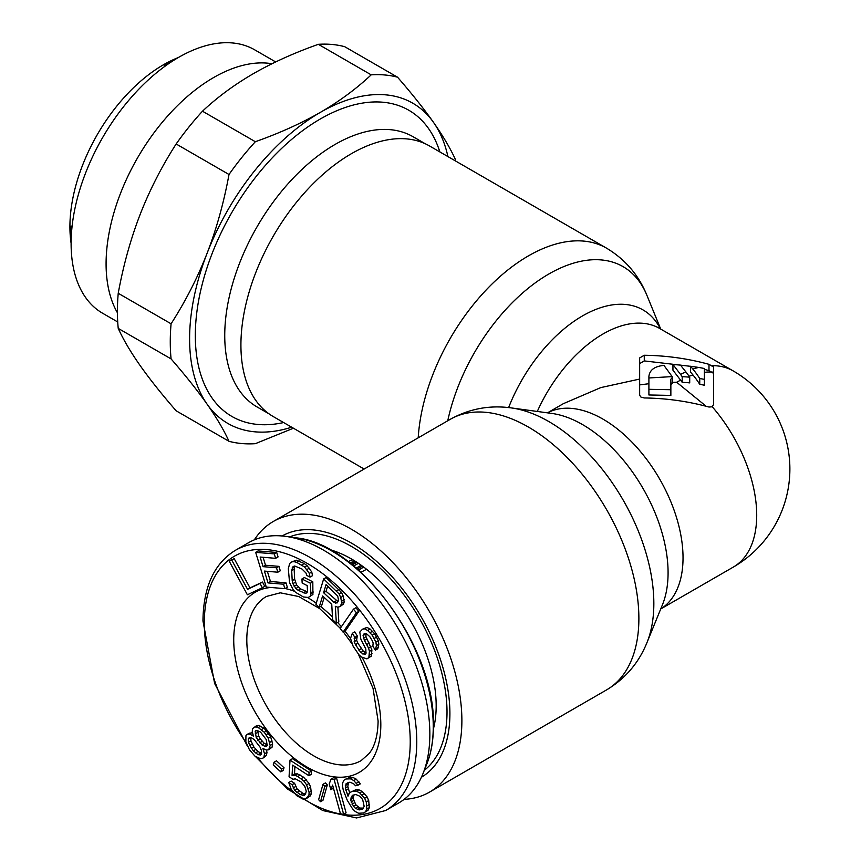 <?xml version="1.0" encoding="UTF-8"?>
<svg xmlns="http://www.w3.org/2000/svg" width="861" height="861" viewBox="0 0 861 861"><rect width="100%" height="100%" fill="white"/><g stroke="black" fill="none" stroke-linecap="round" stroke-linejoin="round"><path stroke-width="1.29" d="M424.301 770.337A135.209 78.06 60 0 0 447.01 712.015A135.209 78.06 -120 0 0 391.572 579.819A135.209 78.06 -120 0 0 289.544 536.92M433.374 729.073A119.883 69.214 60 0 0 436.172 705.751A119.883 69.214 -120 0 0 329.817 549.695M268.686 749.78L272.054 747.208L272.625 744.055L270.655 736.79L264.004 728.105L258.365 725.446L255.889 726.124L252.521 728.697L252.251 731.463L253.403 736.101L249.324 733.916L246.849 734.594L245.923 735.746L245.859 741.924L249.389 749.662L254.921 756.098L260.56 758.756L263.036 758.078L263.961 756.927L264.531 753.762L262.906 748.51L266.512 750.071L268.686 749.78L270.182 745.465L268.212 738.2L264.241 732.237L258.257 727.567L255.921 726.856L253.435 727.534M263.036 758.078L266.404 755.506L266.985 752.353L266.361 750.028M252.477 732.829L249.292 733.185L246.849 734.594M280.761 771.876L283.215 770.455L284.033 767.764L276.499 760.801L274.046 762.222L273.228 764.912L280.761 771.876L281.579 769.174L274.046 762.222M308.895 775.707L311.338 774.297L311.521 771.101L292.46 758.692L290.006 760.102L289.059 776.751L292.988 779.302L295.345 778.839L300.984 781.853L304.794 786.33L306.258 791.259L305.515 794.1L304.288 795.284L300.252 794.649L294.688 790.366L292.105 784.705L288.736 782.509L291.244 789.462L296.711 795.661L302.911 799.04L305.827 798.943L308.959 795.004L309.099 792.443L306.624 784.855L303.933 781.11L297.798 776.461L294.957 775.277L292.051 775.374L292.632 765.128L308.895 775.707L309.077 772.511L290.006 760.102M305.827 798.943L310.1 796.059L311.413 793.594L310.617 787.105L309.077 783.445L303.621 777.235L297.411 773.867L294.505 773.953L294.914 766.624M305.558 793.993L302.706 793.239L297.131 788.945L294.548 783.284L291.19 781.099L288.736 782.509M320.507 801.699L322.961 800.289L327.32 784.909L325.436 782.907L322.983 784.328L318.624 799.697L320.507 801.699L324.866 786.33L322.983 784.328M330.861 789.785L332.604 785.081L340.472 813.817L343.636 814.269L334.143 779.635L330.99 779.183L329.246 783.887L330.861 789.785L333.422 788.073M343.636 814.269L346.079 812.849L336.597 778.226L333.444 777.774L330.99 779.183M363.536 812.988L367.981 810.341L369.326 807.64L368.712 800.536L367.098 796.866L362.18 791.496L358.886 789.795L356.25 789.559L349.491 792.701L348.005 796.231L345.369 787.966L346.057 783.801L349.9 782.165L353.656 783.768L355.561 785.77L357.875 785.275L353.753 780.54L350.459 778.839L345.961 779.001L343.969 780.227L342.635 782.929L342.538 786.158L343.238 790.032L347.317 800.396L352.601 808.909L355.292 811.546L358.585 813.247L363.536 812.988L365.527 811.751L366.872 809.049L366.269 801.957L364.644 798.287L359.726 792.916L356.443 791.205L351.482 791.474M357.875 785.275L360.328 783.865L356.196 779.119L352.913 777.418L350.266 777.182L345.961 779.001M349.577 792.647L347.822 786.545L348.468 782.477M262.357 587.74L264.801 586.319L262.497 582.047L250.013 587.912L234.203 558.671L231.706 559.844L229.252 561.254L247.376 594.779L262.357 587.74L260.044 583.457L247.559 589.322L231.749 560.08L229.252 561.254M284.873 588.644L283.517 584.21L268.019 582.919L264.413 571.091L277.834 572.21L276.489 567.776L263.057 566.656L260.119 557.035L275.617 558.326L274.261 553.892L255.674 552.342L266.275 587.094L284.873 588.644L287.326 587.234L285.97 582.8L270.472 581.509L267.373 571.338M275.617 558.326L278.071 556.916L276.715 552.482L258.117 550.932L255.674 552.342M277.834 572.21L280.288 570.789L278.932 566.355L265.511 565.236L263.079 557.282M308.356 597.48L312.909 594.477L312.812 581.821L304.396 577.548L301.942 578.969L302.157 583.048L307.205 585.609L307.485 591.066L307.022 592.82L305.407 593.337L298.154 590.312L295.872 588.493L292.901 583.661L292.202 580.658L291.675 570.434L293.117 566.516L294.731 566.011L301.985 569.024L306.021 573.06L306.677 575.396L310.046 577.096L309.314 573.404L304.622 567.044L296.733 562.384L293.967 561.641L291.793 561.867L289.683 563.449L288.317 568.734L289.565 582.639L293.214 589.796L295.527 592.303L303.406 596.964L308.356 597.48L310.455 595.898L310.875 593.455L310.358 583.231L301.942 578.969M310.046 577.096L312.5 575.686L311.768 571.995L307.065 565.634L304.234 563.524L296.41 560.22L291.793 561.867M307.291 591.798L300.607 588.902L296.571 584.867L294.656 579.238L294.128 569.024L294.914 566.054M319.151 607.296L322.606 595.963L331.754 604.4L332.604 619.716L336.371 623.192L335.306 606.305L337.792 607.209L340.063 606.542L341.752 603.26L340.752 597.502L339.094 593.896L323.65 578.947L315.922 604.314L319.151 607.296L321.594 605.875L324.177 597.416M340.063 606.542L343.55 604.002L344.206 601.85L343.205 596.081L341.548 592.476L326.104 577.537L323.65 578.947M336.371 623.192L338.825 621.771L337.899 607.177M343.076 632.125L345.519 630.704L358.865 611.353L355.937 607.737L353.484 609.147L340.138 628.508L343.076 632.125L356.411 612.763L353.484 609.147M366.915 658.88L368.842 657.546L369.455 651.357L368.573 648.118L364.397 640.412L363.062 635.547L363.816 634.073L366.162 633.427L369.81 636.688L372.296 640.745L373.157 643.049L372.856 646.137L375.342 650.206L376.397 645.632L375.891 642.134L372.135 635.095L367.658 630.478L364.451 628.831L362.481 629.219L359.801 632.017L360.802 639.023L365.828 649.033L365.968 653.747L364.806 654.543L360.802 652.487L355.442 644.631L354.162 641.66L354.829 637.355L352.343 633.298L350.513 638.388L353.118 646.224L358.897 654.758L361.329 656.943L366.915 658.88L371.295 656.136L371.909 649.947L365.99 636.699L365.871 633.448M366.119 652.81L363.256 651.077L357.885 643.221L356.615 640.24L357.283 635.945L354.786 631.877L352.343 633.298M375.342 650.206L377.796 648.785L378.84 644.222L378.345 640.713L374.589 633.674L370.112 629.057L366.904 627.411L362.481 629.219M261.55 753.375L257.956 751.524L253.844 746.95L250.96 740.837L250.788 737.888M267.211 744.787L264.37 743.463L260.27 738.878L258.666 736.015L257.665 730.731M363.482 808.092L359.876 808.059L355.937 804.895L353.01 798.287L353.989 794.951M338.093 601.688L326.039 591.303L327.632 586.083M366.582 569.272L360.931 572.307M348.07 561.576L352.859 559.779M356.185 568.12L361.19 565.236M358.37 570.004L359.231 569.508L359.231 570.778M357.175 569.11L359.231 569.508M357.272 569.056L362.395 566.097M351.288 564.073L355.69 561.533M352.332 564.913L356.874 562.287M426.744 764.245C431.178 753.138 433.395 740.406 433.417 726.027C435.957 648.71 359.715 543.7 296.044 537.845A143.486 82.839 -120 0 1 433.255 726.706A143.486 82.839 60 0 1 426.744 764.245L423.031 773.49A150.234 86.735 60 0 0 429.854 734.185A150.234 86.735 -120 0 0 286.175 536.446A150.234 86.735 -120 0 0 248.495 542.742L235.43 550.297C214.174 563.374 203.347 586.933 202.959 620.953L214.637 683.516L247.085 745.486M423.031 773.49A150.234 86.735 60 0 1 398.729 802.958L385.663 810.513A150.234 86.735 60 0 0 416.778 741.73A150.234 86.735 -120 0 0 351.191 590.549A150.234 86.735 -120 0 0 235.43 550.297M349.566 562.728L355.324 561.297M359.231 569.81L363.654 567.033M353.688 566.021L357.627 563.751L357.627 562.782M252.886 734.82L252.144 735.251M258.365 725.446L255.921 726.856M260.711 726.157L258.257 727.567M264.004 728.105L261.55 729.515M266.684 730.817L264.241 732.237M268.589 733.303L266.135 734.713M270.655 736.79L268.212 738.2M272.119 741.041L269.665 742.451M272.625 744.055L270.182 745.465M272.054 747.208L269.601 748.629M264.639 749.511L263.552 750.135M266.985 752.353L264.531 753.762M266.404 755.506L263.961 756.927M251.778 732.507L249.324 733.916M249.798 745.497L248.506 742.247L248.302 738.856L249.216 737.705L251.875 738.028L254.382 739.739L260.087 747.176L261.378 750.426L261.583 753.827L260.668 754.979L258.009 754.656L253.295 750.846L249.798 745.497L252.251 744.087M266.2 739.502L267.222 745.529L266.609 746.293L264.747 746.207L261.927 744.873L256.223 737.436L255.2 731.409L255.814 730.645L257.687 730.731L260.496 732.054L266.2 739.502M362.653 799.514L364.181 806.413L362.373 809.211L359.134 809.91L355.378 808.307L353.484 806.305L350.556 799.708L352.644 795.241L355.884 794.542L359.64 796.145L362.653 799.514M323.585 592.723L326.061 584.63L337.727 596.092L338.524 600.278L336.995 603.023L333.81 602.162L323.585 592.723L326.039 591.303M253.844 746.95L251.39 748.36M255.749 749.425L253.295 750.846M257.956 751.524L255.502 752.944M260.463 753.235L258.009 754.656M250.11 737.812L248.302 738.856M250.96 740.837L248.506 742.247M256.481 730.677L255.2 731.409M257.687 732.388L255.233 733.798M258.666 736.015L256.223 737.436M260.27 738.878L257.816 740.299M262.164 741.364L259.721 742.774M264.37 743.463L261.927 744.873M267.19 744.787L264.747 746.207M284.033 767.764L281.579 769.174M311.521 771.101L309.077 772.511M294.505 773.953L292.051 775.374M297.411 773.867L294.957 775.277M300.252 775.051L297.798 776.461M303.621 777.235L301.167 778.645M306.387 779.7L303.933 781.11M309.077 783.445L306.624 784.855M310.617 787.105L308.163 788.515M311.553 791.033L309.099 792.443M311.413 793.594L308.959 795.004M310.1 796.059L307.657 797.48M294.548 783.284L292.105 784.705M295.527 786.577L293.074 787.987M297.131 788.945L294.688 790.366M299.337 791.055L296.894 792.464M302.706 793.239L300.252 794.649M304.988 794.057L302.534 795.478M327.32 784.909L324.866 786.33M336.597 778.226L334.143 779.635M362.18 791.496L359.726 792.916M364.547 793.401L362.094 794.811M367.098 796.866L364.644 798.287M368.712 800.536L366.269 801.957M369.412 804.4L366.958 805.821M369.326 807.64L366.872 809.049M367.981 810.341L365.527 811.751M350.266 777.182L347.822 778.602M352.913 777.418L350.459 778.839M356.196 779.119L353.753 780.54M358.886 781.756L356.432 783.176M348.274 782.52L346.057 783.801M347.769 784.145L345.315 785.566M347.822 786.545L345.369 787.966M348.328 788.848L345.874 790.269M349.028 793.799L347.36 794.768M356.25 789.559L353.796 790.968M358.886 789.795L356.443 791.205M353.796 794.994L351.579 796.274M353.29 796.619L350.836 798.039M353.01 798.287L350.556 799.708M353.527 800.59L351.073 802M354.495 802.786L352.041 804.206M355.937 804.895L353.484 806.305M357.832 806.897L355.378 808.307M359.876 808.059L357.423 809.48M361.588 808.501L359.134 809.91M234.203 558.671L231.749 560.08M250.013 587.912L247.559 589.322M262.497 582.047L260.044 583.457M270.472 581.509L268.019 582.919M285.97 582.8L283.517 584.21M276.715 552.482L274.261 553.892M265.511 565.236L263.057 566.656M278.932 566.355L276.489 567.776M312.812 581.821L310.358 583.231M313.329 592.034L310.875 593.455M312.909 594.477L310.455 595.898M296.41 560.22L293.967 561.641M299.187 560.963L296.733 562.384M304.234 563.524L301.78 564.945M307.065 565.634L304.622 567.044M309.379 568.131L306.925 569.541M311.768 571.995L309.314 573.404M294.548 566.581L292.105 567.991M294.128 569.024L291.675 570.434M294.656 579.238L292.202 580.658M295.355 582.251L292.901 583.661M296.571 584.867L294.128 586.276M298.326 587.084L295.872 588.493M300.607 588.902L298.154 590.312M305.655 591.464L303.201 592.874M307.151 592.325L305.407 593.337M339.019 589.451L336.565 590.872M341.548 592.476L339.094 593.896M343.205 596.081L340.752 597.502M344.163 599.73L341.709 601.15M344.206 601.85L341.752 603.26M343.55 604.002L341.096 605.423M336.264 600.741L333.81 602.162M338.05 601.699L335.596 603.109M358.865 611.353L356.411 612.763M364.752 633.524L363.816 634.073M365.516 634.137L363.062 635.547M365.99 636.699L363.536 638.109M366.851 638.991L364.397 640.412M369.337 643.049L366.883 644.469M371.016 646.708L368.573 648.118M371.909 649.947L369.455 651.357M372.017 653.714L369.563 655.135M371.295 656.136L368.842 657.546M357.283 635.945L354.829 637.355M356.529 637.409L354.086 638.83M356.615 640.24L354.162 641.66M357.885 643.221L355.442 644.631M361.211 648.634L358.757 650.044M363.256 651.077L360.802 652.487M365.268 652.573L362.815 653.994M366.904 627.411L364.451 628.831M370.112 629.057L367.658 630.478M372.544 631.231L370.09 632.652M374.589 633.674L372.135 635.095M376.655 637.065L374.212 638.475M378.345 640.713L375.891 642.134M378.84 644.222L376.397 645.632M378.539 647.311L376.085 648.731M639.658 379.066L639.658 357.928L644.276 355.259C666.436 355.561 688.004 358.585 708.99 364.332L713.618 367.044L713.618 404.412L712.262 406.79L708.99 407.038C688.004 401.291 666.436 398.266 644.276 397.954L641.004 397.136L639.658 395.285L639.658 379.066L600.784 387.601L563.385 403.658L547.456 412.849M708.99 364.332L708.99 370.66L713.618 373.373M672.161 376.601L672.592 377.172L670.859 379.238L670.859 389.721L648.903 389.312L648.903 376.408C649.646 369.961 654.661 366.291 663.949 365.398L672.161 376.601L648.903 377.968L648.903 382.144M682.192 376.677A113.135 35.85 -103.7 0 0 680.545 374.417L672.947 364.494L680.47 365.096L685.84 371.866A112.608 35.678 76.3 0 1 689.715 377.193A113.254 92.471 180 0 0 682.192 376.677L682.192 382.349A106.194 33.644 -103.7 0 0 680.588 380.153L676.638 382.23L672.193 382.306M698.594 367.432L690.5 366.237L692.901 369.111A113.254 65.382 -60 0 1 698.594 367.432A111.101 90.717 0 0 1 704.373 368.519L704.373 379.389A113.254 92.471 180 0 0 699.745 378.517A111.23 35.247 -103.7 0 0 692.901 369.111M672.592 377.172L672.592 382.833L670.859 384.899L670.859 395.414L648.903 394.973L648.903 383.715L639.658 384.899L639.658 380.045M672.947 364.494L672.947 370.198L680.588 380.153M689.058 376.225L693.062 375.095L690.5 372.049L690.5 366.237M708.99 370.66L704.373 369.326M693.88 366.711L644.276 360.92L639.658 363.59M639.658 364.407L639.658 371.091M639.658 387.708L639.658 384.899M676.638 382.23L706.16 406.274M704.373 374.503L704.373 385.233A106.323 86.81 180 0 0 699.745 384.307A104.159 33.009 -103.7 0 0 693.062 375.095M689.715 377.193L689.715 382.887A106.323 86.81 180 0 0 682.192 382.349M704.373 379.389L704.373 385.233M699.745 378.517L699.745 384.307M639.658 357.928L639.658 358.876M648.903 376.408L648.903 377.355M670.859 379.238L670.859 384.899M364.149 469.041L273.281 416.584A156.239 90.211 -60 0 1 240.919 345.057A156.239 90.211 120 0 1 309.121 187.816A156.239 90.211 120 0 1 429.521 145.961L606.521 248.151C625.237 259.365 638.701 275.1 646.923 295.355A148.501 85.734 -60 0 0 544.077 276.876A148.501 85.734 -60 0 0 447.752 420.771M421.395 777.257A139.299 80.428 -120 0 0 443.415 750.523A139.299 80.428 -120 0 0 449.905 713.683A139.299 80.428 -120 0 0 316.256 530.268A139.299 80.428 -120 0 0 282.096 535.972M404.132 799.363A156.239 90.211 60 0 0 429.521 792.12A156.239 90.211 60 0 0 461.883 720.603A156.239 90.211 -120 0 0 393.681 563.363A156.239 90.211 -120 0 0 273.281 521.497A156.239 90.211 -120 0 0 254.318 539.869M455.598 161.007A202.238 116.762 -60 0 0 455.469 159.597C450.346 148.372 443.049 135.995 433.578 122.477C424.01 108.906 411.999 93.806 397.534 77.189A202.238 116.762 -60 0 0 371.199 74.842L318.344 44.32C294.171 52.898 272.496 62.681 253.338 73.68C234.289 84.744 217.338 97.25 202.486 111.209L255.34 141.721C279.524 133.154 301.189 123.371 320.346 112.371A184.9 106.753 120 0 0 207.114 253.231A184.9 106.753 120 0 0 207.114 404.196A184.9 106.753 120 0 0 291.664 427.196M318.344 44.32A202.238 116.762 -60 0 1 344.68 46.677L397.534 77.189M255.34 141.721A202.238 116.762 -60 0 0 229.004 174.492C223.882 202.421 216.595 228.66 207.114 253.231C197.546 277.737 185.535 301.264 171.081 323.79A202.238 116.762 -60 0 0 171.081 358.908C185.535 375.536 197.546 390.625 207.114 404.196C216.595 417.725 223.892 430.091 229.004 441.316A202.238 116.762 -60 0 0 255.34 443.673L293.429 428.218M371.199 74.842C356.346 88.801 339.395 101.307 320.346 112.371A184.9 106.753 120 0 1 433.578 122.477A184.9 106.753 120 0 1 447.914 156.573M171.081 358.908L118.226 328.396C123.338 339.621 130.635 351.998 140.106 365.516C149.685 379.088 161.696 394.187 176.15 410.805L229.004 441.316M171.081 323.79L118.226 293.278A202.238 116.762 -60 0 0 118.226 328.396M229.004 174.492L176.15 143.981A202.238 116.762 -60 0 1 202.486 111.209M176.15 143.981C161.696 166.507 149.674 190.033 140.106 214.54C130.635 239.11 123.338 265.349 118.226 293.278M117.72 321.971L102.61 313.243A152.085 87.811 -60 0 1 71.108 243.62A152.085 87.811 -60 0 1 178.647 57.353L164.634 65.447L178.647 57.353A152.085 87.811 -60 0 1 254.695 49.83L275.671 61.938M117.419 312.758A152.085 87.811 -60 0 1 213.625 77.555A152.085 87.811 -60 0 1 271.99 63.736M178.292 57.569A132.26 76.36 120 0 0 163.45 64.769L165.452 65.92L163.45 64.769A132.26 76.36 120 0 0 71.108 243.211M246.085 742.58A145.617 84.066 60 0 1 204.315 622.847A145.617 84.066 -120 0 1 307.269 563.395A145.617 84.066 -120 0 1 410.234 741.73A145.617 84.066 60 0 1 303.653 799.019M292.848 791.679A145.617 84.066 60 0 1 257.493 757.626M270.881 587.482A104.009 60.055 -120 0 0 233.729 639.831A104.009 60.055 60 0 0 307.269 767.216A104.009 60.055 60 0 0 380.82 724.747A104.009 60.055 -120 0 0 362.094 657.33M350.567 638.636A104.009 60.055 -120 0 0 344.917 631.059M341.365 626.733A104.009 60.055 -120 0 0 337.63 622.46M332.454 617.036A104.009 60.055 -120 0 0 320.593 606.456M316.256 603.195A104.009 60.055 -120 0 0 307.603 597.556M294.623 591.335A104.009 60.055 -120 0 0 285.099 588.515M358.38 654.112L373.039 688.359L378.108 720.98C377.85 735.402 374.89 746.196 369.251 753.386L361.19 760.586A94.764 54.717 60 0 1 288.166 735.197A94.764 54.717 60 0 1 246.806 639.831A94.764 54.717 -120 0 1 266.426 596.447L280.32 592.82L298.724 596.522L319.7 608.619L340.299 628.282M511.359 407.92A148.501 85.734 60 0 1 653.833 602.248A148.501 85.734 60 0 1 653.843 603.453A148.501 85.734 60 0 1 646.923 642.726L662.443 604.777A120.992 69.859 60 0 0 668.082 572.769A120.992 69.859 -120 0 0 551.998 413.463L511.359 407.92C489.715 404.918 469.353 408.717 450.281 419.307A156.239 90.211 60 0 1 570.176 460.635A156.239 90.211 60 0 1 638.873 617.143A156.239 90.211 60 0 1 638.884 618.413A156.239 90.211 60 0 1 606.521 689.93L429.521 792.12M547.499 412.849A113.254 65.382 -120 0 1 634.353 444.653A113.254 65.382 -120 0 1 683.031 557.82A113.254 65.382 60 0 1 660.731 608.975L733.26 567.119A113.254 65.382 -120 0 0 756.711 515.276A113.254 65.382 60 0 0 712.262 406.79M680.545 374.417A113.254 65.382 -60 0 1 685.84 371.866M712.262 365.656A113.254 65.382 -60 0 1 733.26 370.962L659.58 328.418A113.254 65.382 120 0 0 537.296 411.461M704.373 372.339A106.323 61.389 -60 0 1 712.262 372.027M644.276 355.259L644.276 360.92M660.441 328.913A120.992 69.859 120 0 0 586.901 313.512A120.992 69.859 120 0 0 508.625 407.587M418.209 437.829A156.239 90.211 -60 0 1 489.855 286.164A156.239 90.211 -60 0 1 606.521 248.151M439.853 151.923A176.817 102.082 120 0 0 321.336 118.409A176.817 102.082 120 0 0 320.346 118.969A176.817 102.082 120 0 0 196.706 313.275A176.817 102.082 120 0 0 283.613 422.547M425.162 143.701L413.065 136.727A156.013 90.071 120 0 0 335.93 143.948A156.013 90.071 120 0 0 335.058 144.454A156.013 90.071 120 0 0 233.137 281.934A156.013 90.071 120 0 0 257.052 406.941L269.149 413.926M255.276 756.302L287.822 789.225L322.778 810.545L356.562 817.95L385.663 810.513M343.356 631.963L351.923 643.651M296.044 537.845L286.175 536.446M733.26 567.119A113.254 113.254 0 0 0 733.26 370.962M660.71 329.074L646.923 295.355M646.923 642.726C638.701 662.981 625.237 678.716 606.521 689.93M273.281 521.497L450.281 419.307M71.108 226.066L71.108 243.62"/></g></svg>
